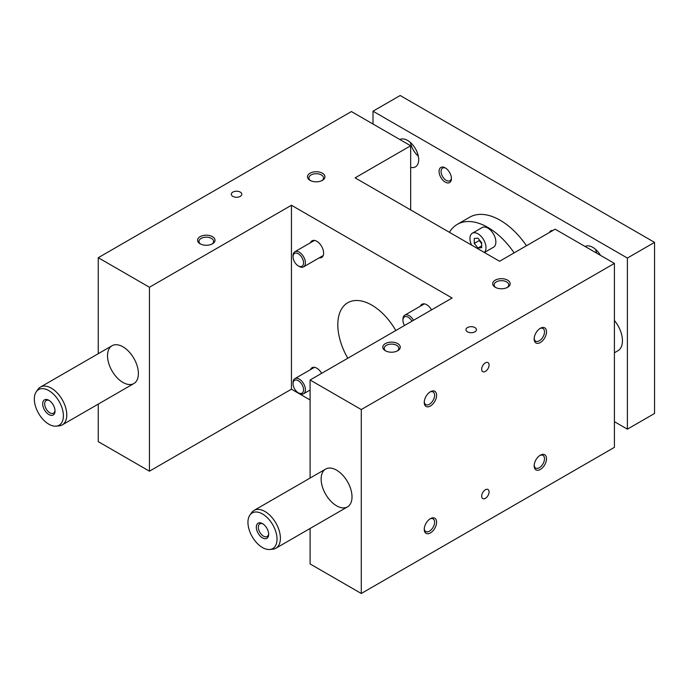 <?xml version="1.0" encoding="UTF-8"?>
<svg xmlns="http://www.w3.org/2000/svg" width="689" height="689" viewBox="0 0 689 689"><rect width="100%" height="100%" fill="white"/><g stroke="black" fill="none" stroke-linecap="round" stroke-linejoin="round"><path stroke-width="1.03" d="M499.577 261.269L555.145 229.187L614.416 263.405L361.277 409.55L310.093 380.001L452.096 298.018L291.447 205.262L149.444 287.253L98.26 257.703L351.399 111.549L410.67 145.767L355.102 177.848L499.577 261.269M293.049 383.713L293.049 382.645A8.733 5.038 60 0 1 294.858 378.649A8.733 5.038 60 0 1 301.593 380.983A8.733 5.038 60 0 1 305.399 389.776A8.733 5.038 60 0 1 303.591 393.772A8.733 5.038 60 0 1 299.224 393.333L298.303 392.799A7.424 4.289 60 0 1 293.049 383.713A7.424 4.289 60 0 1 298.303 380.681A7.424 4.289 60 0 1 303.548 389.776A7.424 4.289 60 0 1 298.303 392.799M293.049 256.808L293.049 255.74A8.733 5.038 60 0 1 294.858 251.743A8.733 5.038 60 0 1 301.593 254.086A8.733 5.038 60 0 1 305.399 262.871A8.733 5.038 60 0 1 303.591 266.867A8.733 5.038 60 0 1 299.224 266.436L298.303 265.902A7.424 4.289 60 0 1 293.049 256.808A7.424 4.289 60 0 1 298.303 253.776A7.424 4.289 60 0 1 303.548 262.871A7.424 4.289 60 0 1 298.303 265.902M404.521 325.484A7.424 4.289 60 0 1 402.953 320.256L402.953 319.188A8.733 5.038 60 0 1 404.762 315.192A8.733 5.038 60 0 1 413.521 320.29M402.953 320.256A7.424 4.289 60 0 1 406.209 316.535A7.424 4.289 60 0 1 411.944 321.203M436.602 395.297A8.733 5.038 120 0 0 430.427 391.731A8.733 5.038 120 0 0 424.252 402.428A8.733 5.038 120 0 0 430.427 405.993A8.733 5.038 120 0 0 436.602 395.297M546.506 331.848A8.733 5.038 120 0 0 540.331 328.283A8.733 5.038 120 0 0 534.156 338.971A8.733 5.038 120 0 0 540.331 342.536A8.733 5.038 120 0 0 546.506 331.848M436.602 522.202A8.733 5.038 -60 0 1 430.427 532.89A8.733 5.038 -60 0 1 424.252 529.324A8.733 5.038 -60 0 1 430.427 518.636A8.733 5.038 -60 0 1 436.602 522.202M546.506 458.745A8.733 5.038 -60 0 1 540.331 469.442A8.733 5.038 -60 0 1 534.156 465.876A8.733 5.038 -60 0 1 540.331 455.179A8.733 5.038 -60 0 1 546.506 458.745M489.078 364.998A5.236 3.023 120 0 0 487.993 362.595A5.236 3.023 120 0 0 482.756 365.618A5.236 3.023 120 0 0 482.756 371.672A5.236 3.023 120 0 0 486.796 370.269A5.236 3.023 120 0 0 489.078 364.998M489.078 491.894A5.236 3.023 -60 0 1 486.796 497.174A5.236 3.023 -60 0 1 482.756 498.578A5.236 3.023 -60 0 1 482.756 492.523A5.236 3.023 -60 0 1 487.993 489.5A5.236 3.023 -60 0 1 489.078 491.894M614.416 263.405L614.416 447.342L361.277 593.487L361.277 409.55M212.479 243.794L212.479 243.794A8.733 5.038 0 0 0 212.479 236.672A8.733 5.038 0 0 0 200.129 236.672A8.733 5.038 0 0 0 200.129 243.794A8.733 5.038 0 0 0 212.479 243.794M322.383 180.346L322.383 180.346A8.733 5.038 0 0 0 322.383 173.215A8.733 5.038 0 0 0 310.033 173.215A8.733 5.038 0 0 0 310.033 180.346A8.733 5.038 0 0 0 322.383 180.346M385.358 343.604A8.733 5.038 180 0 1 397.708 343.604A8.733 5.038 180 0 1 397.708 350.735A8.733 5.038 180 0 1 385.358 350.735A8.733 5.038 180 0 1 385.358 343.604M495.253 280.156A8.733 5.038 180 0 1 507.604 280.156A8.733 5.038 180 0 1 507.604 287.287A8.733 5.038 180 0 1 495.253 287.287A8.733 5.038 180 0 1 495.253 280.156M240.263 196.391A5.236 3.023 0 0 0 241.796 194.246A5.236 3.023 0 0 0 236.56 191.223A5.236 3.023 0 0 0 231.323 194.246A5.236 3.023 0 0 0 234.553 197.045A5.236 3.023 0 0 0 240.263 196.391M467.469 327.568A5.236 3.023 180 0 1 473.179 326.913A5.236 3.023 180 0 1 476.418 329.704A5.236 3.023 180 0 1 471.181 332.727A5.236 3.023 180 0 1 465.936 329.704A5.236 3.023 180 0 1 467.469 327.568M336.577 470.156A21.833 12.6 60 0 1 350.839 489.388A21.833 12.6 60 0 1 347.497 506.88A21.833 12.6 60 0 1 325.664 494.28A21.833 12.6 60 0 1 325.664 469.071A21.833 12.6 60 0 1 336.577 470.156M361.277 593.487L310.093 563.938L310.093 528.472M310.093 478.063L310.093 380.001M310.093 399.964L291.447 389.199L149.444 471.19L98.26 441.64L98.26 404.107M410.67 209.93L410.67 145.767M98.26 353.69L98.26 257.703M122.952 346.817A21.833 12.6 60 0 1 137.214 366.048A21.833 12.6 60 0 1 133.864 383.54A21.833 12.6 60 0 1 112.04 370.94A21.833 12.6 60 0 1 112.04 345.732A21.833 12.6 60 0 1 122.952 346.817M149.444 471.19L149.444 287.253M291.447 389.199L291.447 205.262M310.455 242.735A9.603 5.546 60 0 1 312.022 240.831A9.603 5.546 60 0 1 321.625 246.369A9.603 5.546 60 0 1 321.625 257.462A9.603 5.546 60 0 1 319.188 257.858M431.555 309.878A9.603 5.546 -120 0 0 421.918 304.28A9.603 5.546 -120 0 0 420.359 306.192M321.651 373.326A9.603 5.546 -120 0 0 316.819 368.202A9.603 5.546 -120 0 0 312.022 367.728A9.603 5.546 -120 0 0 310.455 369.64M347.79 358.237A48.023 27.724 60 0 1 347.764 302.729A48.023 27.724 60 0 1 371.776 305.106A48.023 27.724 60 0 1 395.813 330.513M429.902 392.058A7.312 4.22 -60 0 1 433.08 391.946A7.312 4.22 -60 0 1 434.595 395.297A7.312 4.22 -60 0 1 429.428 404.254A7.312 4.22 -60 0 1 425.768 404.615A7.312 4.22 -60 0 1 424.278 401.808M539.806 328.61A7.312 4.22 -60 0 1 542.984 328.498A7.312 4.22 -60 0 1 544.499 331.848A7.312 4.22 -60 0 1 539.323 340.805A7.312 4.22 -60 0 1 535.672 341.167A7.312 4.22 -60 0 1 534.173 338.359M424.278 528.713A7.312 4.22 120 0 0 425.768 531.52A7.312 4.22 120 0 0 431.4 529.557A7.312 4.22 120 0 0 434.595 522.202A7.312 4.22 120 0 0 433.08 518.851A7.312 4.22 120 0 0 429.902 518.963M534.173 465.256A7.312 4.22 120 0 0 535.672 468.064A7.312 4.22 120 0 0 541.304 466.108A7.312 4.22 120 0 0 544.499 458.745A7.312 4.22 120 0 0 542.984 455.403A7.312 4.22 120 0 0 539.806 455.507M200.68 244.087A7.312 4.22 180 0 1 198.992 241.391A7.312 4.22 180 0 1 206.304 237.171A7.312 4.22 180 0 1 213.616 241.391A7.312 4.22 180 0 1 211.936 244.087M310.575 180.639A7.312 4.22 180 0 1 308.896 177.943A7.312 4.22 180 0 1 316.208 173.714A7.312 4.22 180 0 1 323.52 177.943A7.312 4.22 180 0 1 321.832 180.639M397.157 351.028A7.312 4.22 0 0 0 398.845 348.333A7.312 4.22 0 0 0 394.332 344.431A7.312 4.22 0 0 0 386.357 345.344A7.312 4.22 0 0 0 384.221 348.333A7.312 4.22 0 0 0 385.9 351.028M507.061 287.58A7.312 4.22 0 0 0 508.74 284.876A7.312 4.22 0 0 0 504.227 280.983A7.312 4.22 0 0 0 496.261 281.896A7.312 4.22 0 0 0 494.116 284.876A7.312 4.22 0 0 0 495.804 287.58M526.482 245.732A61.123 35.285 -120 0 0 469.631 217.242L457.289 224.373A61.123 35.285 -120 0 0 449.409 232.296M373.007 124.029L373.007 111.196L627.386 258.056L627.386 429.161L614.416 421.677M585.125 246.49A15.718 9.078 60 0 1 600.498 255.369M410.67 167.367A15.718 9.078 -120 0 0 415.441 166.867A15.718 9.078 -120 0 0 415.527 148.867A15.718 9.078 -120 0 0 399.896 139.548M614.416 320.488A21.833 12.6 60 0 1 622.443 340.754A21.833 12.6 60 0 1 617.921 350.753L614.416 352.777M552.854 230.505A8.733 5.038 -120 0 0 549.417 232.494M439.074 171.44A8.733 5.038 60 0 1 445.249 167.875A8.733 5.038 60 0 1 451.416 178.563A8.733 5.038 60 0 1 445.249 182.129A8.733 5.038 60 0 1 439.074 171.44M627.386 258.056L654.55 242.373L400.171 95.513L373.007 111.196M481.671 242.752L481.671 247.696L477.968 248.023L474.265 243.415L474.265 238.48L477.968 238.144L481.671 242.752M471.638 245.138A11.351 6.554 60 0 1 472.292 233.252A11.351 6.554 60 0 1 481.043 236.293A11.351 6.554 60 0 1 485.995 247.721A11.351 6.554 60 0 1 484.298 252.441M484.384 252.493L493.522 247.213A11.351 6.554 -120 0 0 495.873 242.02A11.351 6.554 -120 0 0 490.921 230.591A11.351 6.554 -120 0 0 482.171 227.551L472.292 233.252M514.132 252.863A61.123 35.285 -120 0 0 457.289 224.373M49.384 400.61A7.312 4.22 -120 0 0 46.206 400.507A7.312 4.22 -120 0 0 46.206 408.947A7.312 4.22 -120 0 0 53.527 413.167A7.312 4.22 -120 0 0 55.017 410.36M55.034 410.98A8.733 5.038 60 0 1 48.867 414.545A8.733 5.038 60 0 1 42.692 403.849A8.733 5.038 60 0 1 48.867 400.283A8.733 5.038 60 0 1 55.034 410.98M56.154 426.147L59.073 425.88A21.833 12.6 -120 0 0 62.251 424.898A21.833 12.6 -120 0 0 66.773 414.899A21.833 12.6 -120 0 0 57.239 392.937A21.833 12.6 -120 0 0 40.418 387.089A21.833 12.6 -120 0 0 37.981 389.345L36.284 391.74A20.558 11.868 -120 0 0 38.584 413.348A20.558 11.868 -120 0 0 56.154 426.147A20.558 11.868 -120 0 0 63.397 415.811A20.558 11.868 -120 0 0 52.64 393.385A20.558 11.868 -120 0 0 36.284 391.74M263.017 523.95A7.312 4.22 -120 0 0 259.839 523.838A7.312 4.22 -120 0 0 259.839 532.287A7.312 4.22 -120 0 0 267.151 536.507A7.312 4.22 -120 0 0 268.641 533.699M268.667 534.319A8.733 5.038 60 0 1 262.492 537.885A8.733 5.038 60 0 1 256.317 527.188A8.733 5.038 60 0 1 262.492 523.623A8.733 5.038 60 0 1 268.667 534.319M269.778 549.486L272.698 549.219A21.833 12.6 -120 0 0 275.876 548.229A21.833 12.6 -120 0 0 280.397 538.238A21.833 12.6 -120 0 0 270.863 516.268A21.833 12.6 -120 0 0 254.043 510.42A21.833 12.6 -120 0 0 251.606 512.676L249.909 515.079A20.558 11.868 -120 0 0 252.208 536.688A20.558 11.868 -120 0 0 269.778 549.486A20.558 11.868 -120 0 0 277.03 539.142A20.558 11.868 -120 0 0 266.264 516.716A20.558 11.868 -120 0 0 249.909 515.079M445.766 168.202A7.312 4.22 -120 0 0 442.588 168.09A7.312 4.22 -120 0 0 441.081 171.44A7.312 4.22 -120 0 0 444.267 178.795A7.312 4.22 -120 0 0 449.908 180.759A7.312 4.22 -120 0 0 451.398 177.951M418.326 156.188A15.718 9.078 60 0 1 410.42 142.485M595.649 249.427A15.718 9.078 -120 0 0 596.769 253.216M654.55 242.373L654.55 413.478L627.386 429.161M479.199 239.686L479.199 240.564L481.671 243.639M474.265 243.415L479.199 240.564M477.968 248.023L481.671 245.887M303.591 393.772L310.093 390.017M294.858 378.649L314.46 367.332M303.591 266.867L323.193 255.55M294.858 251.743L314.46 240.427M404.762 315.192L424.355 303.875M112.04 345.732L40.418 387.089M133.864 383.54L62.251 424.898M325.664 469.071L254.043 510.42M347.497 506.88L275.876 548.229"/></g></svg>
